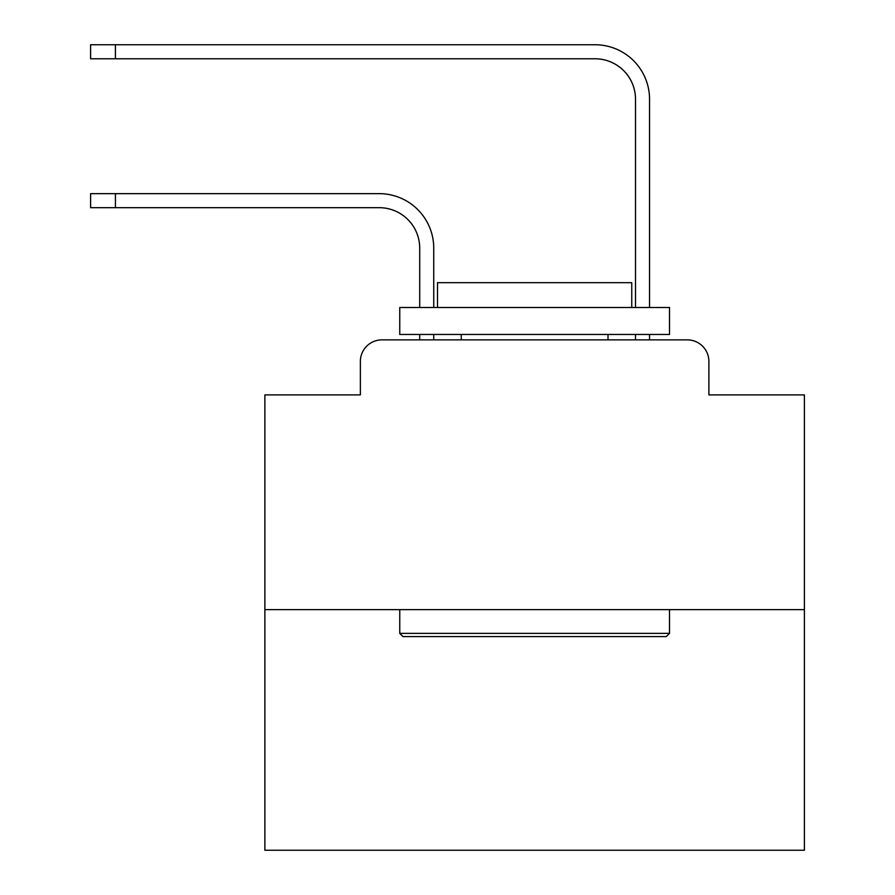 <?xml version="1.0" encoding="UTF-8"?>
<svg xmlns="http://www.w3.org/2000/svg" width="895" height="895" viewBox="0 0 895 895"><rect width="100%" height="100%" fill="white"/><g stroke="black" fill="none" stroke-linecap="round" stroke-linejoin="round"><path stroke-width="1.34" d="M360.372 361.446L360.372 394.896L360.372 361.446A21.581 21.581 0 0 1 381.952 339.865L419.71 339.865L419.71 334.473M804.392 609.629L264.875 609.629L264.875 850.25L804.392 850.25L804.392 394.896L708.896 394.896L708.896 361.446A21.581 21.581 0 0 0 687.315 339.865L381.952 339.865M264.875 609.629L264.875 394.896L360.372 394.896M433.739 334.473L433.739 339.865L433.739 334.473L433.739 339.865L433.739 334.473L433.739 339.865L433.739 334.473L433.739 339.865L433.739 334.473L433.739 339.865L433.739 334.473L433.739 339.865L433.739 334.473L433.739 339.865L433.739 334.473L433.739 339.865L433.739 334.473L433.739 339.865L433.739 334.473L433.739 339.865L433.739 334.473L433.739 339.865L433.739 334.473L433.739 339.865L433.739 334.473L433.739 339.865L433.739 334.473L433.739 339.865L433.739 334.473L433.739 339.865L433.739 334.473L433.739 339.865L433.739 334.473L433.739 339.865L433.739 334.473L433.739 339.865L450.465 339.865M618.792 339.865L635.517 339.865L635.517 334.473M649.546 334.473L649.546 339.865L649.546 334.473L649.546 339.865L649.546 334.473L649.546 339.865L649.546 334.473L649.546 339.865L649.546 334.473L649.546 339.865L649.546 334.473L649.546 339.865L649.546 334.473L649.546 339.865L649.546 334.473L649.546 339.865L649.546 334.473L649.546 339.865L649.546 334.473L649.546 339.865L649.546 334.473L649.546 339.865L649.546 334.473L649.546 339.865L649.546 334.473L649.546 339.865L649.546 334.473L649.546 339.865L649.546 334.473L649.546 339.865L649.546 334.473L649.546 339.865L649.546 334.473L649.546 339.865L649.546 334.473L649.546 339.865L687.315 339.865M708.896 394.896L708.896 361.446M433.739 307.5L433.739 248.15A54.494 54.494 159 0 0 379.256 193.656L115.421 193.656L115.421 207.685L90.608 207.685L90.608 193.656L115.421 193.656M115.421 207.685L379.256 207.685A40.465 40.465 -21 0 1 419.71 248.15L419.71 307.5M649.546 307.5L649.546 99.244A54.494 54.494 0 0 0 595.063 44.75L115.421 44.75L115.421 58.779L90.608 58.779L90.608 44.75L115.421 44.75M115.421 58.779L595.063 58.779A40.465 40.465 0 0 1 635.517 99.244L635.517 307.5M379.256 207.685A40.465 40.465 -21 0 1 419.71 248.15A40.465 40.465 -21 0 0 379.256 207.685A40.465 40.465 -21 0 1 419.71 248.15A40.465 40.465 -21 0 0 379.256 207.685A40.465 40.465 -21 0 1 419.71 248.15A40.465 40.465 -21 0 0 379.256 207.685A40.465 40.465 -21 0 1 419.71 248.15A40.465 40.465 -21 0 0 379.256 207.685A40.465 40.465 -21 0 1 419.71 248.15A40.465 40.465 -21 0 0 379.256 207.685A40.465 40.465 -21 0 1 419.71 248.15A40.465 40.465 -21 0 0 379.256 207.685A40.465 40.465 -21 0 1 419.71 248.15A40.465 40.465 -21 0 0 379.256 207.685A40.465 40.465 -21 0 1 419.71 248.15A40.465 40.465 -21 0 0 379.256 207.685A40.465 40.465 -21 0 1 419.71 248.15A40.465 40.465 -21 0 0 379.256 207.685A40.465 40.465 -21 0 1 419.71 248.15A40.465 40.465 -21 0 0 379.256 207.685A40.465 40.465 -21 0 1 419.71 248.15A40.465 40.465 -21 0 0 379.256 207.685A40.465 40.465 -21 0 1 419.71 248.15A40.465 40.465 -21 0 0 379.256 207.685A40.465 40.465 -21 0 1 419.71 248.15A40.465 40.465 -21 0 0 379.256 207.685A40.465 40.465 -21 0 1 419.71 248.15A40.465 40.465 -21 0 0 379.256 207.685A40.465 40.465 -21 0 1 419.71 248.15A40.465 40.465 -21 0 0 379.256 207.685A40.465 40.465 -21 0 1 419.71 248.15A40.465 40.465 -21 0 0 379.256 207.685A40.465 40.465 -21 0 1 419.71 248.15A40.465 40.465 -21 0 0 379.256 207.685M595.063 58.779A40.465 40.465 0 0 1 635.517 99.244A40.465 40.465 0 0 0 595.063 58.779A40.465 40.465 0 0 1 635.517 99.244A40.465 40.465 0 0 0 595.063 58.779A40.465 40.465 0 0 1 635.517 99.244A40.465 40.465 0 0 0 595.063 58.779A40.465 40.465 0 0 1 635.517 99.244A40.465 40.465 0 0 0 595.063 58.779A40.465 40.465 0 0 1 635.517 99.244A40.465 40.465 0 0 0 595.063 58.779A40.465 40.465 0 0 1 635.517 99.244A40.465 40.465 0 0 0 595.063 58.779A40.465 40.465 0 0 1 635.517 99.244A40.465 40.465 0 0 0 595.063 58.779A40.465 40.465 0 0 1 635.517 99.244A40.465 40.465 0 0 0 595.063 58.779A40.465 40.465 0 0 1 635.517 99.244A40.465 40.465 0 0 0 595.063 58.779A40.465 40.465 0 0 1 635.517 99.244A40.465 40.465 0 0 0 595.063 58.779A40.465 40.465 0 0 1 635.517 99.244A40.465 40.465 0 0 0 595.063 58.779A40.465 40.465 0 0 1 635.517 99.244A40.465 40.465 0 0 0 595.063 58.779A40.465 40.465 0 0 1 635.517 99.244A40.465 40.465 0 0 0 595.063 58.779A40.465 40.465 0 0 1 635.517 99.244A40.465 40.465 0 0 0 595.063 58.779A40.465 40.465 0 0 1 635.517 99.244A40.465 40.465 0 0 0 595.063 58.779A40.465 40.465 0 0 1 635.517 99.244A40.465 40.465 0 0 0 595.063 58.779A40.465 40.465 0 0 1 635.517 99.244A40.465 40.465 0 0 0 595.063 58.779M666.272 636.602L402.985 636.602L399.752 633.369L669.516 633.369L666.272 636.602M399.752 307.5L669.516 307.5L669.516 334.473L399.752 334.473L399.752 307.5M631.747 307.5L631.747 282.675L437.521 282.675L437.521 307.5M399.752 609.629L399.752 633.369M669.516 609.629L669.516 633.369M461.261 334.473L461.261 339.865M608.007 334.473L608.007 339.865"/></g></svg>
